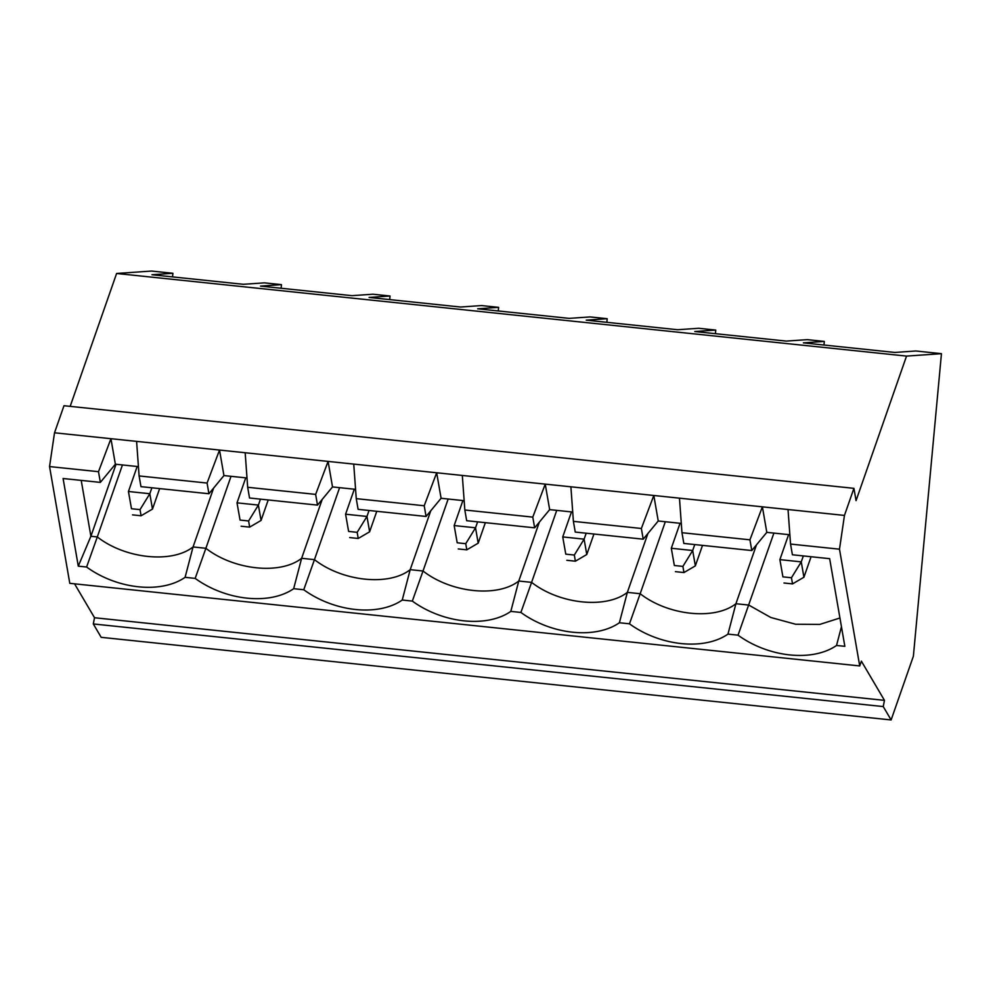 <?xml version="1.0" encoding="UTF-8"?>
<svg xmlns="http://www.w3.org/2000/svg" width="991" height="991" viewBox="0 0 991 991"><rect width="100%" height="100%" fill="white"/><g stroke="black" fill="none" stroke-linecap="round" stroke-linejoin="round"><path stroke-width="1.49" d="M131.481 508.73L128.446 491.499L149.814 493.729L152.478 509.089L141.094 515.766L140.028 509.622L131.481 508.73L128.446 491.499L137.179 466.488M140.028 509.622L149.814 493.729L151.896 487.783M132.546 514.874L141.094 515.766M159.638 488.6L152.478 509.089M240.057 520.077L237.01 502.846L258.391 505.088L261.054 520.448L249.67 527.125L248.605 520.969L240.057 520.077L237.01 502.846L245.743 477.848M248.605 520.969L258.391 505.088L260.46 499.142M241.11 526.221L249.67 527.125M268.214 499.947L261.054 520.448M348.621 531.436L345.586 514.205L366.967 516.447L369.618 531.808L358.234 538.472L357.169 532.328L348.621 531.436L345.586 514.205L354.32 489.207M357.169 532.328L366.967 516.447L369.036 510.501M349.687 537.58L358.234 538.472M376.778 511.306L369.618 531.808M457.198 542.795L454.163 525.564L475.531 527.794L478.195 543.167L466.811 549.832L465.745 543.687L457.198 542.795L454.163 525.564L462.896 500.566M465.745 543.687L475.531 527.794L477.612 521.861M458.263 548.94L466.811 549.832M485.355 522.666L478.195 543.167M565.774 554.155L562.739 536.924L584.108 539.154L586.771 554.514L575.387 561.191L574.322 555.047L565.774 554.155L562.739 536.924L571.473 511.913M574.322 555.047L584.108 539.154L586.189 533.208M566.84 560.299L575.387 561.191M593.931 534.025L586.771 554.514M674.351 565.502L671.303 548.271L692.684 550.513L695.348 565.873L683.963 572.55L682.898 566.394L674.351 565.502L671.303 548.271L680.049 523.273M682.898 566.394L692.684 550.513L694.753 544.567M675.416 571.646L683.963 572.55M702.508 545.372L695.348 565.873M782.915 576.861L779.88 559.63L801.261 561.872L803.924 577.233L792.527 583.897L791.462 577.753L782.915 576.861L779.88 559.63L788.613 534.632M791.462 577.753L801.261 561.872L803.329 555.926M783.98 583.005L792.527 583.897M811.084 556.731L803.924 577.233M665.32 521.737L640.174 593.72C668.12 615.597 714.66 620.465 735.917 603.73L748.75 605.067L770.787 617.48L795.612 624.243L819.78 624.417L839.934 618M756.492 544.827L735.917 603.73L727.964 634.116A72.715 47.37 19.3 0 1 629.471 623.81L619.387 622.757A72.715 47.37 19.3 0 1 520.894 612.45L510.811 611.397A72.715 47.37 19.3 0 1 412.33 601.091L402.235 600.038A72.715 47.37 19.3 0 1 303.754 589.744L293.658 588.691A72.715 47.37 19.3 0 1 195.177 578.385L185.094 577.332A72.715 47.37 19.3 0 1 86.601 567.025L78.289 566.158L63.09 478.504L100.351 482.394L115.365 464.209L138.43 466.625M773.897 533.084L738.047 635.169L727.964 634.116M462.314 475.457L464.829 510.006L466.674 520.709L534.644 527.819L532.786 517.116L545.236 484.128L54.517 432.794L49.55 466.575L69.791 583.327L859.717 665.94L861.39 661.17L884.467 700.364L883.241 706.571L891.12 719.949L913.38 656.215L941.45 353.676L906.542 356.091L856.051 500.628L853.92 488.34L844.456 515.419L839.488 549.187L859.717 665.94M534.644 527.819L549.658 509.634L545.236 484.128L570.89 486.804L573.393 521.365L575.251 532.068L643.221 539.178L658.235 520.993L681.288 523.409M549.658 509.634L572.724 512.05M606.851 322.323L607.186 318.706L586.238 320.167L677.708 329.73L698.655 328.281L715.75 330.065L715.415 333.682M556.744 510.377L531.597 582.361C559.543 604.237 606.096 609.106 627.353 592.37L619.387 622.757M647.928 533.48L627.353 592.37L640.174 593.72L629.471 623.81M539.352 522.121L518.776 581.023L531.597 582.361L520.894 612.45M448.167 499.018L423.021 571.002C450.979 592.878 497.519 597.746 518.776 581.023L510.811 611.397M245.173 452.738L247.676 487.287L249.534 498.002L317.492 505.113L315.646 494.398L328.095 461.41L332.518 486.928L355.571 489.331M317.492 505.113L332.518 486.928M464.147 500.69L441.094 498.275L426.068 516.46L358.11 509.349L356.252 498.646L353.737 464.098M389.698 299.604L390.033 295.999L369.086 297.449L460.567 307.024L481.515 305.562L498.609 307.359L498.275 310.963M339.603 487.659L314.457 559.642C342.403 581.519 388.943 586.387 410.2 569.664L402.235 600.038M430.775 510.761L410.2 569.664L423.021 571.002L412.33 601.091M322.199 499.414L301.623 558.305L314.457 559.642L303.754 589.744M751.785 550.538L749.939 539.822L681.969 532.712L683.827 543.427L751.785 550.538L766.811 532.353L789.864 534.756M136.597 441.379L139.099 475.94L140.957 486.643L208.928 493.753L223.941 475.569L246.994 477.984M844.456 515.419L788.031 509.523L790.545 544.071L792.404 554.774L829.653 558.676L844.852 646.33L836.528 645.463A72.715 47.37 19.3 0 1 738.047 635.169M749.939 539.822L762.389 506.835L679.467 498.163L681.969 532.712M679.467 498.163L570.89 486.804M658.235 520.993L653.812 495.475L641.363 528.476L573.393 521.365M643.221 539.178L641.363 528.476M841.446 626.733L836.528 645.463M941.45 353.676L915.808 350.987L894.861 352.449L803.379 342.874L824.326 341.424L823.992 345.029M824.326 341.424L807.231 339.64L786.284 341.09L694.802 331.527L715.75 330.065M788.031 509.523L762.389 506.835L766.811 532.353M426.068 516.46L424.21 505.757L436.672 472.769L441.094 498.275M607.186 318.706L590.079 316.922L569.131 318.371L477.662 308.808L498.609 307.359M208.928 493.753L207.069 483.051L219.519 450.063L223.941 475.569M390.033 295.999L372.938 294.216L351.991 295.665L260.509 286.102L281.456 284.64L281.122 288.257M231.027 476.312L205.88 548.296C233.826 570.172 280.366 575.04 301.623 558.305L293.658 588.691M100.351 482.394L98.493 471.691L110.942 438.703L115.365 464.209M281.456 284.64L264.362 282.856L243.414 284.306L151.945 274.742L172.892 273.281L172.545 276.898M122.45 464.952L97.304 536.936L90.899 536.267L81.212 480.387M116.034 464.284L90.899 536.267L78.289 566.158M213.635 488.055L193.059 546.945L205.88 548.296L195.177 578.385M86.601 567.025L97.304 536.936C125.25 558.813 171.802 563.681 193.059 546.945L185.094 577.332M74.56 583.823L94.529 617.74L93.303 623.946L101.181 637.324L891.12 719.949M853.92 488.34L63.981 405.715L54.517 432.794M172.892 273.281L151.512 271.051L116.604 273.479L70.175 406.36M883.241 706.571L93.303 623.946M884.467 700.364L94.529 617.74M98.493 471.691L49.55 466.575M906.542 356.091L116.604 273.479M207.069 483.051L139.099 475.94M315.646 494.398L247.676 487.287M424.21 505.757L356.252 498.646M532.786 517.116L464.829 510.006M839.488 549.187L790.545 544.071"/></g></svg>

